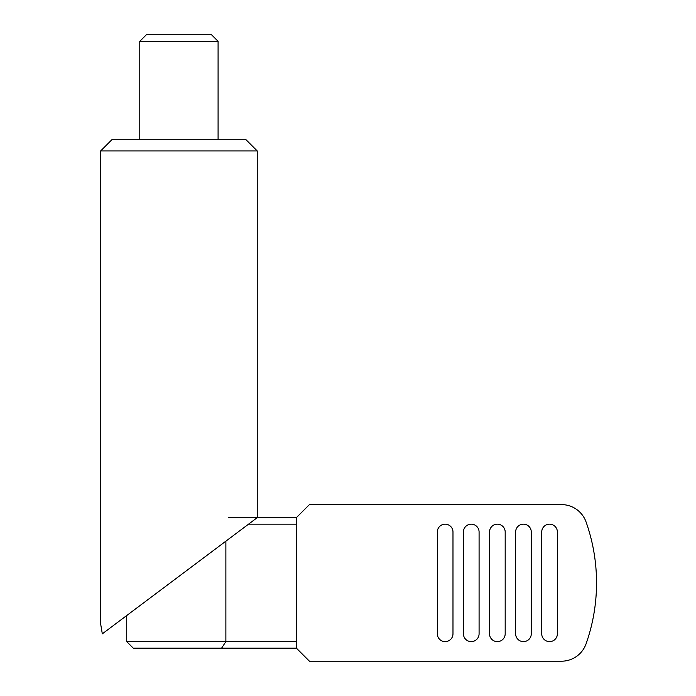<?xml version="1.0" encoding="UTF-8"?>
<svg xmlns="http://www.w3.org/2000/svg" width="696" height="696" viewBox="0 0 696 696"><rect width="100%" height="100%" fill="white"/><g stroke="black" fill="none" stroke-linecap="round" stroke-linejoin="round"><path stroke-width="1.04" d="M126.733 641.625L225.878 641.625L225.878 541.175L126.733 615.525L126.733 641.625L133.258 648.15L221.598 648.15L225.878 641.625L296.383 641.625M218.083 139.2L218.083 41.325L211.558 34.8L146.308 34.8L139.783 41.325L139.783 139.2M221.598 648.15L296.383 648.15L296.383 517.65L309.433 504.6L561.481 504.6A26.1 26.1 0 0 1 586.084 522A182.7 182.7 0 0 1 586.084 643.8A26.1 26.1 0 0 1 561.481 661.2L309.433 661.2L296.383 648.15M248.533 524.175L296.383 524.175M228.523 517.65L296.383 517.65M218.083 41.325L139.783 41.325M112.378 139.2L100.633 150.945L100.633 623.842L102.312 633.838L257.233 517.65L257.233 150.945L245.488 139.2L112.378 139.2M257.233 150.945L100.633 150.945M489.523 633.795L489.523 532.005A7.83 7.83 0 0 1 497.353 524.175A7.83 7.83 0 0 1 505.183 532.005L505.183 633.795A7.83 7.83 0 0 1 497.353 641.625A7.83 7.83 0 0 1 489.523 633.795M531.283 532.005L531.283 633.795A7.83 7.83 0 0 1 523.453 641.625A7.83 7.83 0 0 1 515.623 633.795L515.623 532.005A7.83 7.83 0 0 1 523.453 524.175A7.83 7.83 0 0 1 531.283 532.005M437.323 633.795L437.323 532.005A7.83 7.83 0 0 1 445.153 524.175A7.83 7.83 0 0 1 452.983 532.005L452.983 633.795A7.83 7.83 0 0 1 445.153 641.625A7.83 7.83 0 0 1 437.323 633.795M463.423 633.795L463.423 532.005A7.83 7.83 0 0 1 471.253 524.175A7.83 7.83 0 0 1 479.083 532.005L479.083 633.795A7.83 7.83 0 0 1 471.253 641.625A7.83 7.83 0 0 1 463.423 633.795M541.723 633.795L541.723 532.005A7.83 7.83 0 0 1 549.553 524.175A7.83 7.83 0 0 1 557.383 532.005L557.383 633.795A7.83 7.83 0 0 1 549.553 641.625A7.83 7.83 0 0 1 541.723 633.795"/></g></svg>
